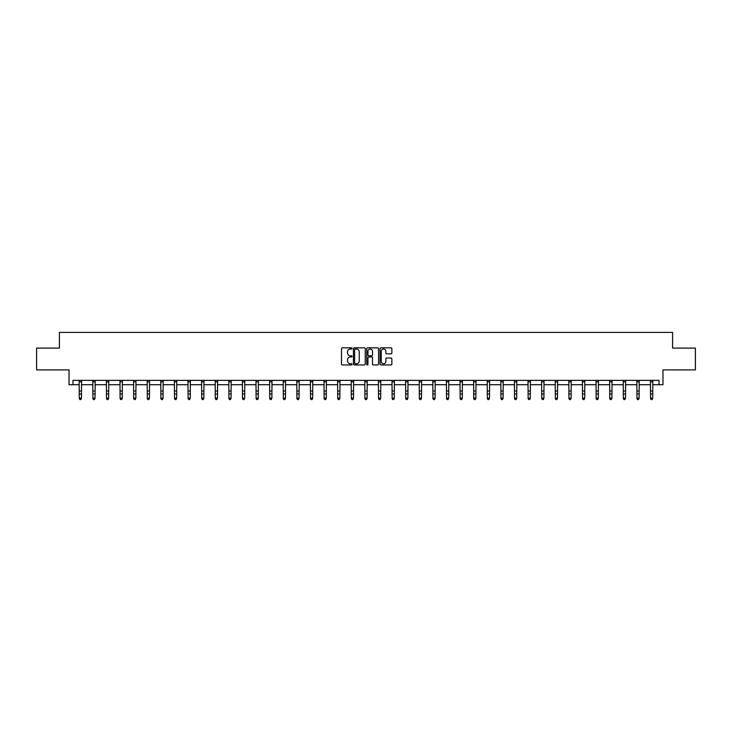 <?xml version="1.0" encoding="UTF-8"?>
<svg xmlns="http://www.w3.org/2000/svg" width="732" height="732" viewBox="0 0 732 732"><rect width="100%" height="100%" fill="white"/><g stroke="black" fill="none" stroke-linecap="round" stroke-linejoin="round"><path stroke-width="1.1" d="M352.046 348.423A0.595 0.595 0 0 0 351.452 347.828L342.356 347.828A0.86 0.86 0 0 0 341.505 348.679L341.505 364.088A0.86 0.86 0 0 0 342.356 364.948L351.452 364.948A0.595 0.595 0 0 0 352.046 364.344A0.595 0.595 0 0 0 351.452 363.749L350.271 363.749A2.736 2.736 0 0 1 347.535 361.004L347.535 359.723A2.736 2.736 0 0 1 350.271 356.987L351.452 356.987A0.595 0.595 0 0 0 352.046 356.383A0.595 0.595 0 0 0 351.452 355.789L350.271 355.789A2.736 2.736 0 0 1 347.535 353.053L347.535 351.763A2.736 2.736 0 0 1 350.271 349.027L351.452 349.027A0.595 0.595 0 0 0 352.046 348.423M72.999 384.721L72.999 380.365L659.001 380.365L659.001 384.721L662.963 384.721L662.963 369.898L695.4 369.898L695.4 348.103L672.598 348.103L672.598 332.41L59.402 332.41L59.402 348.103L36.6 348.103L36.6 369.898L69.037 369.898L69.037 384.721L79.276 384.721M391.007 353.858A0.86 0.86 0 0 0 391.867 353.007L391.867 348.679A0.86 0.86 0 0 0 391.007 347.828L380.915 347.828A0.86 0.86 0 0 0 380.054 348.679L380.054 364.088A0.86 0.86 0 0 0 380.915 364.948L391.007 364.948A0.86 0.86 0 0 0 391.867 364.088L391.867 358.872A0.86 0.86 0 0 0 391.007 358.012L386.688 358.012A0.86 0.86 0 0 0 385.837 358.872L385.837 361.452A2.288 2.288 0 0 1 383.541 363.749A2.288 2.288 0 0 1 381.253 361.452L381.253 351.314A2.288 2.288 0 0 1 383.541 349.027A2.288 2.288 0 0 1 385.837 351.314L385.837 353.007A0.86 0.86 0 0 0 386.688 353.858L391.007 353.858M365.25 348.679A0.86 0.86 0 0 0 364.399 347.828L354.297 347.828A0.86 0.86 0 0 0 353.437 348.679L353.437 364.088A0.86 0.86 0 0 0 354.297 364.948L364.399 364.948A0.86 0.86 0 0 0 365.25 364.088L365.25 348.679M367.601 347.828L377.703 347.828A0.86 0.86 0 0 1 378.563 348.679L378.563 364.088A0.86 0.86 0 0 1 377.703 364.948L373.384 364.948A0.86 0.86 0 0 1 372.524 364.088L372.524 357.838A0.86 0.86 0 0 0 371.673 356.987L368.8 356.987A0.86 0.86 0 0 0 367.949 357.838L367.949 364.344A0.595 0.595 0 0 1 367.345 364.948A0.595 0.595 0 0 1 366.75 364.344L366.75 348.679A0.86 0.86 0 0 1 367.601 347.828M81.462 384.721L92.882 384.721M95.059 384.721L106.479 384.721M108.665 384.721L120.085 384.721M122.262 384.721L133.681 384.721M135.868 384.721L147.288 384.721M149.465 384.721L160.884 384.721M163.071 384.721L174.49 384.721M176.668 384.721L188.087 384.721M190.274 384.721L201.693 384.721M203.871 384.721L215.29 384.721M217.477 384.721L228.896 384.721M231.074 384.721L242.493 384.721M244.68 384.721L256.099 384.721M258.277 384.721L269.696 384.721M271.883 384.721L283.302 384.721M285.48 384.721L296.899 384.721M299.086 384.721L310.505 384.721M312.683 384.721L324.102 384.721M326.289 384.721L337.708 384.721M339.886 384.721L351.305 384.721M353.492 384.721L364.911 384.721M367.089 384.721L378.508 384.721M380.695 384.721L392.114 384.721M394.292 384.721L405.711 384.721M407.898 384.721L419.317 384.721M421.495 384.721L432.914 384.721M435.101 384.721L446.52 384.721M448.698 384.721L460.117 384.721M462.304 384.721L473.723 384.721M475.901 384.721L487.32 384.721M489.507 384.721L500.926 384.721M503.104 384.721L514.523 384.721M516.71 384.721L528.129 384.721M530.307 384.721L541.726 384.721M543.913 384.721L555.332 384.721M557.51 384.721L568.929 384.721M571.116 384.721L582.535 384.721M584.712 384.721L596.132 384.721M598.318 384.721L609.738 384.721M611.915 384.721L623.335 384.721M625.521 384.721L636.941 384.721M639.118 384.721L650.538 384.721M652.724 384.721L659.001 384.721M355.24 349.027A0.595 0.595 0 0 0 354.636 349.622L354.636 363.145A0.595 0.595 0 0 0 355.24 363.749L356.475 363.749A2.736 2.736 0 0 0 359.22 361.004L359.22 351.763A2.736 2.736 0 0 0 356.475 349.027L355.24 349.027M372.524 351.36A2.288 2.288 0 0 0 370.236 349.072A2.288 2.288 0 0 0 367.949 351.36L367.949 354.928A0.86 0.86 0 0 0 368.8 355.789L371.673 355.789A0.86 0.86 0 0 0 372.524 354.928L372.524 351.36M79.166 380.365L79.276 398.144L81.462 398.144L80.804 399.59L79.934 399.398L80.804 399.59M80.804 399.398L81.462 398.144L81.572 380.365L79.175 380.384M79.934 399.59L79.276 398.629L79.934 399.398M94.41 399.398L95.059 398.144L95.169 380.365L92.781 380.384L92.882 398.144L95.059 398.144L94.41 399.59L93.531 399.398L94.41 399.59M93.531 399.59L92.882 398.629L93.531 399.398M108.007 399.398L108.665 398.144L108.766 380.384L106.378 380.384L106.479 398.144L108.665 398.144L108.007 399.59L107.137 399.398L108.007 399.59M107.137 399.59L106.479 398.629L107.137 399.398M119.975 380.365L120.085 398.144L122.262 398.144L121.613 399.59L120.734 399.398L121.613 399.59M121.613 399.398L122.262 398.144L122.372 380.365L119.984 380.384M120.734 399.59L120.085 398.629L120.734 399.398M135.21 399.398L135.868 398.144L135.978 380.365L133.581 380.384L133.681 398.144L135.868 398.144L135.21 399.59L134.34 399.398L135.21 399.59M134.34 399.59L133.681 398.629L134.34 399.398M148.816 399.398L149.465 398.144L149.575 380.365L147.187 380.384L147.288 398.144L149.465 398.144L148.816 399.59L147.937 399.398L148.816 399.59M147.937 399.59L147.288 398.629L147.937 399.398M162.412 399.398L163.071 398.144L163.181 380.365L160.784 380.384L160.884 398.144L163.071 398.144L162.412 399.59L161.543 399.398L162.412 399.59M161.543 399.59L160.884 398.629L161.543 399.398M176.019 399.398L176.668 398.144L176.778 380.365L174.39 380.384L174.49 398.144L176.668 398.144L176.019 399.59L175.14 399.398L176.019 399.59M175.14 399.59L174.49 398.629L175.14 399.398M189.615 399.398L190.274 398.144L190.384 380.365L187.987 380.384L188.087 398.144L190.274 398.144L189.615 399.59L188.746 399.398L189.615 399.59M188.746 399.59L188.087 398.629L188.746 399.398M203.221 399.398L203.871 398.144L203.972 380.384L201.593 380.384L201.693 398.144L203.871 398.144L203.221 399.59L202.343 399.398L203.221 399.59M202.343 399.59L201.693 398.629L202.343 399.398M215.181 380.365L215.29 398.144L217.477 398.144L216.818 399.59L215.949 399.398L216.818 399.59M216.818 399.398L217.477 398.144L217.587 380.365L215.19 380.384M215.949 399.59L215.29 398.629L215.949 399.398M230.424 399.398L231.074 398.144L231.184 380.365L228.796 380.384L228.896 398.144L231.074 398.144L230.424 399.59L229.546 399.398L230.424 399.59M229.546 399.59L228.896 398.629L229.546 399.398M244.021 399.398L244.68 398.144L244.781 380.384L242.393 380.384L242.493 398.144L244.68 398.144L244.021 399.59L243.152 399.398L244.021 399.59M243.152 399.59L242.493 398.629L243.152 399.398M255.99 380.365L256.099 398.144L258.277 398.144L257.627 399.59L256.749 399.398L257.627 399.59M257.627 399.398L258.277 398.144L258.387 380.365L255.999 380.384M256.749 399.59L256.099 398.629L256.749 399.398M271.224 399.398L271.883 398.144L271.993 380.365L269.596 380.384L269.696 398.144L271.883 398.144L271.224 399.59L270.355 399.398L271.224 399.59M270.355 399.59L269.696 398.629L270.355 399.398M284.83 399.398L285.48 398.144L285.59 380.365L283.202 380.384L283.302 398.144L285.48 398.144L284.83 399.59L283.952 399.398L284.83 399.59M283.952 399.59L283.302 398.629L283.952 399.398M298.427 399.398L299.086 398.144L299.196 380.365L296.799 380.384L296.899 398.144L299.086 398.144L298.427 399.59L297.558 399.398L298.427 399.59M297.558 399.59L296.899 398.629L297.558 399.398M312.033 399.398L312.683 398.144L312.793 380.365L310.405 380.384L310.505 398.144L312.683 398.144L312.033 399.59L311.155 399.398L312.033 399.59M311.155 399.59L310.505 398.629L311.155 399.398M325.63 399.398L326.289 398.144L326.399 380.365L324.002 380.384L324.102 398.144L326.289 398.144L325.63 399.59L324.761 399.398L325.63 399.59M324.761 399.59L324.102 398.629L324.761 399.398M339.236 399.398L339.886 398.144L339.987 380.384L337.608 380.384L337.708 398.144L339.886 398.144L339.236 399.59L338.358 399.398L339.236 399.59M338.358 399.59L337.708 398.629L338.358 399.398M351.195 380.365L351.305 398.144L353.492 398.144L352.833 399.59L351.964 399.398L352.833 399.59M352.833 399.398L353.492 398.144L353.602 380.365L351.204 380.384M351.964 399.59L351.305 398.629L351.964 399.398M366.439 399.398L367.089 398.144L367.199 380.365L364.81 380.384L364.911 398.144L367.089 398.144L366.439 399.59L365.561 399.398L366.439 399.59M365.561 399.59L364.911 398.629L365.561 399.398M380.036 399.398L380.695 398.144L380.796 380.384L378.407 380.384L378.508 398.144L380.695 398.144L380.036 399.59L379.167 399.398L380.036 399.59M379.167 399.59L378.508 398.629L379.167 399.398M392.004 380.365L392.114 398.144L394.292 398.144L393.642 399.59L392.764 399.398L393.642 399.59M393.642 399.398L394.292 398.144L394.402 380.365L392.013 380.384M392.764 399.59L392.114 398.629L392.764 399.398M407.239 399.398L407.898 398.144L408.008 380.365L405.61 380.384L405.711 398.144L407.898 398.144L407.239 399.59L406.37 399.398L407.239 399.59M406.37 399.59L405.711 398.629L406.37 399.398M420.845 399.398L421.495 398.144L421.605 380.365L419.216 380.384L419.317 398.144L421.495 398.144L420.845 399.59L419.967 399.398L420.845 399.59M419.967 399.59L419.317 398.629L419.967 399.398M434.442 399.398L435.101 398.144L435.211 380.365L432.813 380.384L432.914 398.144L435.101 398.144L434.442 399.59L433.573 399.398L434.442 399.59M433.573 399.59L432.914 398.629L433.573 399.398M448.048 399.398L448.698 398.144L448.808 380.365L446.419 380.384L446.52 398.144L448.698 398.144L448.048 399.59L447.17 399.398L448.048 399.59M447.17 399.59L446.52 398.629L447.17 399.398M461.645 399.398L462.304 398.144L462.414 380.365L460.016 380.384L460.117 398.144L462.304 398.144L461.645 399.59L460.776 399.398L461.645 399.59M460.776 399.59L460.117 398.629L460.776 399.398M475.251 399.398L475.901 398.144L476.001 380.384L473.622 380.384L473.723 398.144L475.901 398.144L475.251 399.59L474.373 399.398L475.251 399.59M474.373 399.59L473.723 398.629L474.373 399.398M487.21 380.365L487.32 398.144L489.507 398.144L488.848 399.59L487.979 399.398L488.848 399.59M488.848 399.398L489.507 398.144L489.617 380.365L487.219 380.384M487.979 399.59L487.32 398.629L487.979 399.398M502.454 399.398L503.104 398.144L503.213 380.365L500.825 380.384L500.926 398.144L503.104 398.144L502.454 399.59L501.576 399.398L502.454 399.59M501.576 399.59L500.926 398.629L501.576 399.398M516.051 399.398L516.71 398.144L516.81 380.384L514.422 380.384L514.523 398.144L516.71 398.144L516.051 399.59L515.182 399.398L516.051 399.59M515.182 399.59L514.523 398.629L515.182 399.398M528.019 380.365L528.129 398.144L530.307 398.144L529.657 399.59L528.779 399.398L529.657 399.59M529.657 399.398L530.307 398.144L530.416 380.365L528.028 380.384M528.779 399.59L528.129 398.629L528.779 399.398M543.254 399.398L543.913 398.144L544.022 380.365L541.625 380.384L541.726 398.144L543.913 398.144L543.254 399.59L542.385 399.398L543.254 399.59M542.385 399.59L541.726 398.629L542.385 399.398M556.86 399.398L557.51 398.144L557.619 380.365L555.231 380.384L555.332 398.144L557.51 398.144L556.86 399.59L555.981 399.398L556.86 399.59M555.981 399.59L555.332 398.629L555.981 399.398M570.457 399.398L571.116 398.144L571.225 380.365L568.828 380.384L568.929 398.144L571.116 398.144L570.457 399.59L569.587 399.398L570.457 399.59M569.587 399.59L568.929 398.629L569.587 399.398M584.063 399.398L584.712 398.144L584.822 380.365L582.434 380.384L582.535 398.144L584.712 398.144L584.063 399.59L583.184 399.398L584.063 399.59M583.184 399.59L582.535 398.629L583.184 399.398M597.66 399.398L598.318 398.144L598.428 380.365L596.031 380.384L596.132 398.144L598.318 398.144L597.66 399.59L596.79 399.398L597.66 399.59M596.79 399.59L596.132 398.629L596.79 399.398M611.266 399.398L611.915 398.144L612.016 380.384L609.637 380.384L609.738 398.144L611.915 398.144L611.266 399.59L610.387 399.398L611.266 399.59M610.387 399.59L609.738 398.629L610.387 399.398M623.225 380.365L623.335 398.144L625.521 398.144L624.863 399.59L623.993 399.398L624.863 399.59M624.863 399.398L625.521 398.144L625.631 380.365L623.234 380.384M623.993 399.59L623.335 398.629L623.993 399.398M638.469 399.398L639.118 398.144L639.228 380.365L636.84 380.384L636.941 398.144L639.118 398.144L638.469 399.59L637.59 399.398L638.469 399.59M637.59 399.59L636.941 398.629L637.59 399.398M652.066 399.398L652.724 398.144L652.825 380.384L650.437 380.384L650.538 398.144L652.724 398.144L652.066 399.59L651.196 399.398L652.066 399.59M651.196 399.59L650.538 398.629L651.196 399.398M81.462 390.998L79.276 390.998M81.462 393.99L79.276 393.99M81.462 381.793L79.276 381.793M95.059 390.998L92.882 390.998M95.059 393.99L92.882 393.99M95.059 381.793L92.882 381.793M108.665 390.998L106.479 390.998M108.665 393.99L106.479 393.99M108.665 381.793L106.479 381.793M122.262 390.998L120.085 390.998M122.262 393.99L120.085 393.99M122.262 381.793L120.085 381.793M135.868 390.998L133.681 390.998M135.868 393.99L133.681 393.99M135.868 381.793L133.681 381.793M149.465 390.998L147.288 390.998M149.465 393.99L147.288 393.99M149.465 381.793L147.288 381.793M163.071 390.998L160.884 390.998M163.071 393.99L160.884 393.99M163.071 381.793L160.884 381.793M176.668 390.998L174.49 390.998M176.668 393.99L174.49 393.99M176.668 381.793L174.49 381.793M190.274 390.998L188.087 390.998M190.274 393.99L188.087 393.99M190.274 381.793L188.087 381.793M203.871 390.998L201.693 390.998M203.871 393.99L201.693 393.99M203.871 381.793L201.693 381.793M217.477 390.998L215.29 390.998M217.477 393.99L215.29 393.99M217.477 381.793L215.29 381.793M231.074 390.998L228.896 390.998M231.074 393.99L228.896 393.99M231.074 381.793L228.896 381.793M244.68 390.998L242.493 390.998M244.68 393.99L242.493 393.99M244.68 381.793L242.493 381.793M258.277 390.998L256.099 390.998M258.277 393.99L256.099 393.99M258.277 381.793L256.099 381.793M271.883 390.998L269.696 390.998M271.883 393.99L269.696 393.99M271.883 381.793L269.696 381.793M285.48 390.998L283.302 390.998M285.48 393.99L283.302 393.99M285.48 381.793L283.302 381.793M299.086 390.998L296.899 390.998M299.086 393.99L296.899 393.99M299.086 381.793L296.899 381.793M312.683 390.998L310.505 390.998M312.683 393.99L310.505 393.99M312.683 381.793L310.505 381.793M326.289 390.998L324.102 390.998M326.289 393.99L324.102 393.99M326.289 381.793L324.102 381.793M339.886 390.998L337.708 390.998M339.886 393.99L337.708 393.99M339.886 381.793L337.708 381.793M353.492 390.998L351.305 390.998M353.492 393.99L351.305 393.99M353.492 381.793L351.305 381.793M367.089 390.998L364.911 390.998M367.089 393.99L364.911 393.99M367.089 381.793L364.911 381.793M380.695 390.998L378.508 390.998M380.695 393.99L378.508 393.99M380.695 381.793L378.508 381.793M394.292 390.998L392.114 390.998M394.292 393.99L392.114 393.99M394.292 381.793L392.114 381.793M407.898 390.998L405.711 390.998M407.898 393.99L405.711 393.99M407.898 381.793L405.711 381.793M421.495 390.998L419.317 390.998M421.495 393.99L419.317 393.99M421.495 381.793L419.317 381.793M435.101 390.998L432.914 390.998M435.101 393.99L432.914 393.99M435.101 381.793L432.914 381.793M448.698 390.998L446.52 390.998M448.698 393.99L446.52 393.99M448.698 381.793L446.52 381.793M462.304 390.998L460.117 390.998M462.304 393.99L460.117 393.99M462.304 381.793L460.117 381.793M475.901 390.998L473.723 390.998M475.901 393.99L473.723 393.99M475.901 381.793L473.723 381.793M489.507 390.998L487.32 390.998M489.507 393.99L487.32 393.99M489.507 381.793L487.32 381.793M503.104 390.998L500.926 390.998M503.104 393.99L500.926 393.99M503.104 381.793L500.926 381.793M516.71 390.998L514.523 390.998M516.71 393.99L514.523 393.99M516.71 381.793L514.523 381.793M530.307 390.998L528.129 390.998M530.307 393.99L528.129 393.99M530.307 381.793L528.129 381.793M543.913 390.998L541.726 390.998M543.913 393.99L541.726 393.99M543.913 381.793L541.726 381.793M557.51 390.998L555.332 390.998M557.51 393.99L555.332 393.99M557.51 381.793L555.332 381.793M571.116 390.998L568.929 390.998M571.116 393.99L568.929 393.99M571.116 381.793L568.929 381.793M584.712 390.998L582.535 390.998M584.712 393.99L582.535 393.99M584.712 381.793L582.535 381.793M598.318 390.998L596.132 390.998M598.318 393.99L596.132 393.99M598.318 381.793L596.132 381.793M611.915 390.998L609.738 390.998M611.915 393.99L609.738 393.99M611.915 381.793L609.738 381.793M625.521 390.998L623.335 390.998M625.521 393.99L623.335 393.99M625.521 381.793L623.335 381.793M639.118 390.998L636.941 390.998M639.118 393.99L636.941 393.99M639.118 381.793L636.941 381.793M652.724 390.998L650.538 390.998M652.724 393.99L650.538 393.99M652.724 381.793L650.538 381.793"/></g></svg>
